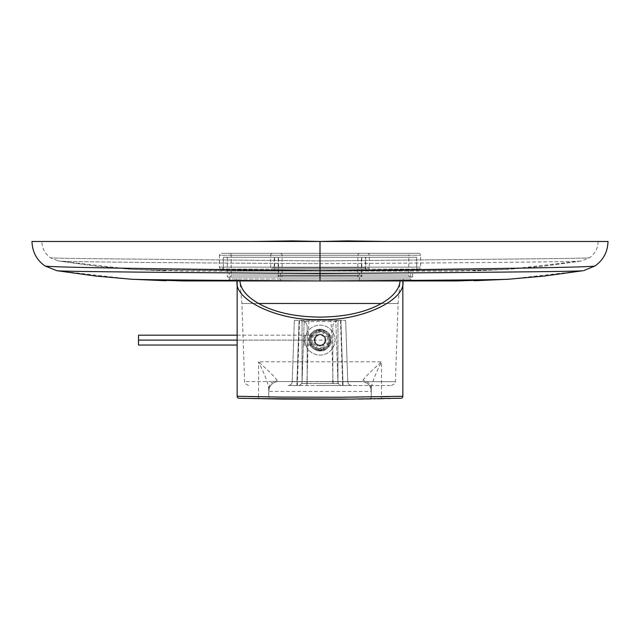 <?xml version="1.0" encoding="UTF-8"?>
<svg xmlns="http://www.w3.org/2000/svg" width="640" height="640" viewBox="0 0 640 640"><rect width="100%" height="100%" fill="white"/><g stroke="black" fill="none" stroke-linecap="round" stroke-linejoin="round"><path stroke-width="0.48" stroke-dasharray="3.2 2.4" d="M237.152 280.936L402.848 280.936L237.152 280.936M381.352 303.48L398.112 303.48L381.352 303.48M258.648 303.48L241.888 303.48L258.648 303.48M330.848 340.112C329.408 347.584 325.792 351.2 320 350.96C313.392 350.304 309.776 346.688 309.152 340.112C309.784 333.536 313.4 329.92 320 329.264C326.592 329.912 330.208 333.528 330.848 340.112C331.536 326.12 308.456 326.128 309.152 340.112C308.464 354.104 331.544 354.096 330.848 340.112M320 385.48L391.44 385.48L320 385.48M288.272 385.48L351.728 385.48L288.272 385.48A3.944 3.944 90 0 0 292.216 381.672L296.944 381.672L292.216 381.672A3.944 3.944 0 0 1 288.272 385.48L296.944 385.48L296.944 381.672L347.784 381.672L302.08 381.672L304.216 320.384L299.088 320.384L345.64 320.384L340.912 320.384L343.056 385.48L340.912 320.384L335.784 320.384L337.92 381.672A3.944 3.944 -90 0 0 341.864 385.48A3.944 3.944 0 0 1 337.92 381.672L335.784 320.384L304.216 320.384L302.08 381.672L296.944 381.672L296.944 385.48M402.848 396.28L400.8 396.328M400.2 396.344L398.872 396.376M397.432 396.416L389.264 396.592M248.704 396.552L237.152 396.28M254.104 398.6L246.072 398.424M242.88 398.352L240.496 398.288M240.088 398.28L239.072 398.256M400.928 398.256L399.928 398.28M399.024 398.304L397.928 398.328M397.184 398.344L389.88 398.52M388.504 398.544L383.72 398.648M377.6 398.768L375.216 398.808M374.016 398.832L371.408 398.872M258.528 396.744L258.528 361.808C265.56 376.152 268.952 385.352 268.712 389.392L268.712 396.936L268.712 391.4L371.288 391.4L371.288 396.936A1.976 1.976 0 0 1 369.344 398.904A1.976 1.976 -90.9 0 0 371.288 396.936L371.288 389.392C371.04 385.352 374.432 376.16 381.472 361.808L258.528 361.808C269.2 371.368 275.344 377.504 276.968 380.2L278.576 381.536L361.424 381.536L363.032 380.2C364.648 377.504 370.792 371.376 381.472 361.808L381.472 396.744L371.288 396.936C372.736 397.36 267.248 397.36 268.712 396.936L258.528 396.744A1.976 1.464 -88.9 0 0 259.96 398.72M370.856 388.52L371.288 391.392L371.288 389.392A9.864 9.32 -0 0 0 363.032 380.2M371.288 391.4A9.864 9.864 0 0 0 361.424 381.536L361.424 381.536A9.864 9.864 0 0 1 371.288 391.4A9.864 9.864 180 0 0 361.424 381.536L278.576 381.536A9.864 9.864 0 0 0 268.712 391.4A9.864 9.864 0 0 1 278.576 381.536L278.576 381.536A9.864 9.864 0 0 0 268.712 391.4L268.712 389.392A9.864 9.32 180 0 1 276.968 380.2M268.712 396.936L268.712 389.392L268.712 396.936A1.976 1.976 0 0 0 270.656 398.904A1.976 1.976 0 0 1 268.712 396.936A1.976 1.976 0 0 0 270.656 398.904M365.48 398.96L363.944 398.984M358.48 399.056L354.184 399.104M298.136 385.48A3.944 3.944 90 0 0 302.08 381.672A3.944 3.944 0 0 1 298.136 385.48M306.808 385.48L308.952 320.384M337.92 381.672A3.944 3.944 0 0 0 341.864 385.48L333.192 385.48L331.048 320.384M351.728 385.48A3.944 3.944 -90 0 1 347.784 381.672A3.944 3.944 0 0 0 351.728 385.48L343.056 385.48M294.36 320.384L299.088 320.384L294.36 320.384L292.216 381.672L294.36 320.384M300.864 320.384L339.136 320.384L300.864 320.384L302.048 321.568L302.048 383.512L337.952 383.512L302.048 383.512L302.048 321.568L300.864 320.384A6.312 6.312 0 0 1 307.176 326.696L307.176 383.512L307.176 326.696A6.312 6.312 0 0 0 300.864 320.384M337.952 321.568L339.136 320.384L337.952 321.568L337.952 383.512L337.952 321.568L302.048 321.568M332.824 326.696A6.312 6.312 0 0 1 339.136 320.384A6.312 6.312 0 0 0 332.824 326.696L332.824 383.512L332.824 326.696M311.12 340.112A8.88 8.88 0 0 0 320 348.992A8.88 8.88 0 0 0 328.88 340.112A8.88 8.88 0 0 0 320 331.232A8.88 8.88 0 0 0 311.12 340.112C310.48 351.52 329.52 351.528 328.88 340.112C329.52 328.704 310.48 328.696 311.12 340.112A8.88 8.88 0 0 0 320 348.992A8.88 8.88 0 0 0 328.88 340.112A8.88 8.88 0 0 0 320 331.232A8.88 8.88 0 0 0 311.12 340.112A8.88 8.88 0 0 1 320 331.232A8.88 8.88 0 0 1 328.88 340.112A8.88 8.88 0 0 1 320 348.992A8.88 8.88 0 0 1 311.12 340.112A8.88 8.88 0 0 0 320 348.992A8.88 8.88 0 0 0 328.88 340.112A8.88 8.88 0 0 1 320 348.992A8.88 8.88 0 0 1 311.12 340.112A8.88 8.88 0 0 1 320 331.232A8.88 8.88 0 0 1 328.88 340.112A8.88 8.88 0 0 0 320 331.232A8.88 8.88 0 0 0 311.12 340.112L309.152 340.04C308.344 353.976 331.656 353.992 330.848 340.04C331.656 326.104 308.344 326.096 309.152 340.04M345.64 320.384L347.784 381.672L345.64 320.384M329.864 340.112C330.472 352.84 309.528 352.84 310.136 340.112A9.864 9.864 0 0 0 320 349.976A9.864 9.864 0 0 0 329.864 340.112A9.864 9.864 0 0 0 320 330.248A9.864 9.864 0 0 0 310.136 340.112C309.528 327.384 330.472 327.384 329.864 340.112A9.864 9.864 0 0 0 320 330.248A9.864 9.864 0 0 0 310.136 340.112A9.864 9.864 0 0 0 320 349.976A9.864 9.864 0 0 0 329.864 340.112A9.864 9.864 0 0 1 320 349.976A9.864 9.864 0 0 1 310.136 340.112A9.864 9.864 0 0 1 320 330.248A9.864 9.864 0 0 1 329.864 340.112M320 334.416L324.928 337.264L324.928 342.96L320 345.808L315.072 342.96L315.072 337.264L320 334.416L315.072 337.264L315.072 342.96L320 345.808L324.928 342.96L324.928 337.264L320 334.416M305.008 340.112A14.992 14.992 0 0 0 320 355.104A14.992 14.992 0 0 0 334.992 340.112A14.992 14.992 0 0 0 320 325.12A14.992 14.992 0 0 0 305.008 340.112A14.992 14.992 0 0 0 320 355.104A14.992 14.992 0 0 0 334.992 340.112A14.992 14.992 0 0 0 320 325.12A14.992 14.992 0 0 0 305.008 340.112M316.056 346.72L316.056 350.216A10.848 10.848 0 0 0 323.944 350.216L323.944 344.52A5.92 5.92 0 0 1 316.056 344.52A5.92 5.92 0 0 0 323.944 344.52L323.944 350.216A10.848 10.848 0 0 1 316.056 350.216L316.056 346.72A7.696 7.696 0 0 0 323.944 346.72M326.608 344.056L330.104 344.056A10.848 10.848 0 0 0 330.104 336.168L324.408 336.168A5.92 5.92 0 0 1 324.408 344.056A5.92 5.92 0 0 0 324.408 336.168L330.104 336.168A10.848 10.848 0 0 1 330.104 344.056L326.608 344.056A7.696 7.696 0 0 0 326.608 336.168M323.944 333.504L323.944 330.008A10.848 10.848 0 0 0 316.056 330.008L316.056 335.704A5.92 5.92 0 0 1 323.944 335.704A5.92 5.92 0 0 0 316.056 335.704L316.056 330.008A10.848 10.848 0 0 1 323.944 330.008L323.944 333.504A7.696 7.696 0 0 0 316.056 333.504M313.392 336.168L309.896 336.168A10.848 10.848 0 0 0 309.896 344.056L315.592 344.056A5.92 5.92 0 0 1 315.592 336.168A5.92 5.92 0 0 0 315.592 344.056L309.896 344.056A10.848 10.848 0 0 1 309.896 336.168L313.392 336.168A7.696 7.696 0 0 0 313.392 344.056M237.152 345.04L138.52 345.04L138.52 335.184L322.848 335.184L317.152 335.184L314.304 340.112L317.152 345.04L322.848 345.04L325.696 340.112L322.848 335.184L325.696 340.112L304.216 340.112L314.304 340.112L317.152 345.04L304.216 345.04L322.848 345.04L325.696 340.112M237.152 340.112L304.216 340.112L304.216 345.04L304.216 335.184L317.152 335.184L314.304 340.112M237.152 335.184L304.216 335.184L304.216 340.112L138.52 340.112M32 241.48L293.304 241.48L293.008 240.896L320 241.48L320 260.952L320 241.48L346.992 240.896L387.336 241.48L346.696 241.48L346.992 240.896L346.696 241.48L608 241.48M293.304 241.48L41.864 241.48L293.304 241.48L252.664 241.48L293.008 240.896L293.304 241.48M598.136 241.48C597.952 248.312 595.088 253.744 589.552 257.76L581.576 260.952L508.336 269.336L456.416 271.072L320 271.064C221.264 270.488 132.592 269.912 131.664 269.336L183.584 271.072L320 271.072C221.264 270.488 132.592 269.912 131.664 269.336L58.424 260.952L50.448 257.76C44.912 253.744 42.048 248.312 41.864 241.48M320 260.952C462.976 259.384 589.36 258.6 589.552 257.76C589.36 258.6 462.976 259.384 320 260.952C177.024 259.384 50.64 258.6 50.448 257.76C50.64 258.6 177.024 259.384 320 260.952L320 263.72C456.632 262.792 579.968 261.92 581.576 260.952L581.576 260.952C579.968 261.92 456.632 262.792 320 263.72C183.368 262.792 60.032 261.92 58.424 260.952L58.424 260.952C60.032 261.92 183.368 262.792 320 263.72L320 271.072C418.736 270.488 507.408 269.912 508.336 269.336L507.656 269.4L508.336 269.336C507.408 269.912 418.736 270.488 320 271.072L320 260.952M302.832 271.072L227.168 271.072M365.368 257.264L274.632 257.264L365.368 257.264L365.368 271.072M274.632 257.264L274.632 271.072M337.168 271.072L412.832 271.072M416.656 271.072L416.656 257.264L223.344 257.264L416.656 257.264L223.344 257.264L223.344 271.072M320 257.264L227.288 257.264L320 257.264M320 273.04L227.288 273.04L320 273.04M410.736 273.04L229.264 273.04L410.736 273.04L410.736 278.96L229.264 278.96L229.264 273.04M359.456 273.04L280.544 273.04L359.456 273.04L359.456 278.96L320 278.96L359.456 278.96A1.976 1.976 90 0 0 361.424 280.936L278.576 280.936L361.424 280.936M278.576 280.936A1.976 1.976 90 0 0 280.544 278.96L280.544 273.04M227.168 280.936L456.416 280.936L227.168 280.936L320 280.936L320 278.96L280.544 278.96L410.736 278.96A1.976 1.976 90 0 0 412.712 280.936M387.336 241.48L320 241.48L320 273.496C457.712 272.56 581.736 271.624 583.168 270.688L508.992 279.184L473.976 280.736M403.144 278.96A1.976 1.808 -90 0 0 404.952 280.936L412.832 280.936M236.856 278.96A1.976 1.808 -90 0 1 235.048 280.936L227.288 280.936A1.976 1.976 -90.1 0 0 229.264 278.96L320 278.96L320 280.936C418.832 280.352 507.856 279.768 508.992 279.184L508.288 279.248L508.992 279.184M227.288 280.936L320 280.936C221.168 280.352 132.144 279.768 131.008 279.184L166.024 280.736M235.048 280.936L320 280.936L320 273.496C182.288 272.56 58.264 271.624 56.832 270.688L131.008 279.184M320 241.48L252.664 241.48M359.056 276.992A1.184 1.184 0 0 1 357.872 275.808L282.128 275.808L357.872 275.808L357.872 255.288L282.128 255.288L357.872 255.288A1.976 1.976 0 0 1 359.848 253.32L280.152 253.32A1.976 1.976 0 0 1 282.128 255.288L282.128 275.808A1.184 1.184 0 0 1 280.944 276.992L359.056 276.992L280.944 276.992M280.152 253.32L359.848 253.32M272.656 253.32L367.344 253.32L272.656 253.32A1.976 1.976 0 0 0 270.688 255.288L270.688 267.912L369.312 267.912L270.688 267.912A1.184 1.184 0 0 0 271.872 269.096L368.128 269.096A1.184 1.184 0 0 0 369.312 267.912L369.312 255.288A1.976 1.976 0 0 0 367.344 253.32M368.128 269.096L271.872 269.096M273.056 269.096L366.944 269.096L273.056 269.096A1.184 1.184 0 0 0 274.232 267.912L274.232 257.264L365.768 257.264L365.768 267.912A1.184 1.184 0 0 0 366.944 269.096M274.232 257.264L365.768 257.264M278.184 257.264L361.816 257.264L361.816 275.808L278.184 275.808L361.816 275.808A1.184 1.184 0 0 1 360.632 276.992L279.368 276.992A1.184 1.184 0 0 1 278.184 275.808L278.184 257.264L361.816 257.264M279.368 276.992L360.632 276.992M227.288 276.992L412.712 276.992L227.288 276.992L227.288 257.264L412.712 257.264L227.288 257.264L227.288 273.04M229.264 276.992L410.736 276.992L229.264 276.992A1.976 1.976 0 0 0 231.232 275.016L408.768 275.016L231.232 275.016L231.232 255.288A1.976 1.976 0 0 0 229.264 253.32L410.736 253.32L229.264 253.32M412.712 276.992L412.712 273.04M416.656 257.264L223.344 257.264L223.344 267.128A1.976 1.976 0 0 1 221.368 269.096A1.976 1.976 0 0 1 219.4 267.128L219.4 255.288L420.6 255.288L219.4 255.288A1.976 1.976 0 0 1 221.368 253.32L418.632 253.32A1.976 1.976 0 0 1 420.6 255.288L420.6 267.128A1.976 1.976 0 0 1 418.632 269.096A1.976 1.976 0 0 1 416.656 267.128L223.344 267.128L416.656 267.128L416.656 257.264M418.632 253.32L221.368 253.32M410.736 276.992A1.976 1.976 0 0 1 408.768 275.016L408.768 255.288L231.232 255.288L408.768 255.288A1.976 1.976 0 0 1 410.736 253.32M320 381.672L395.384 381.672L320 381.672M381.472 396.744A1.976 1.464 -91.1 0 1 380.04 398.72M371.288 396.936L371.288 389.392L371.288 396.936A1.976 1.976 -90.9 0 1 369.344 398.904M361.424 381.536L243.896 381.536M297.344 385.48L299.488 320.384M342.656 385.48L340.512 320.384M299.088 320.384L296.944 381.672L299.088 320.384M330.848 340.04L328.88 340.112M132.344 269.4L97.208 266.296L57.896 260.856L97.208 266.296L132.344 269.4L166.296 270.88L132.344 269.4M595.12 265.904C593.96 267.496 464.16 269.088 320 270.688C175.84 269.088 46.04 267.496 44.88 265.904M320 280.936L320 278.96M270.688 255.288L369.312 255.288L270.688 255.288M274.232 267.912L365.768 267.912L274.232 267.912M219.4 267.128L420.6 267.128L219.4 267.128M391.44 385.48C395.04 383.84 396.352 382.568 395.384 381.672L398.112 303.48L400.088 280.936M248.56 385.48C244.96 383.84 243.648 382.568 244.616 381.672L241.888 303.48L239.912 280.936M268.712 391.392L269.136 388.536M581.504 260.968L542.792 266.296L507.656 269.4L473.704 270.88L507.656 269.4L542.792 266.296L581.504 260.968M278.576 273.04L278.576 257.264M361.424 273.04L361.424 257.264M221.368 269.096L418.632 269.096L221.368 269.096"/><path stroke-width="0.96" d="M239.912 280.936C240.664 289.28 246.904 296.8 258.648 303.48C274.04 312.248 294.496 316.8 320 317.136C345.504 316.8 365.96 312.248 381.352 303.48C393.096 296.8 399.336 289.28 400.088 280.936M237.152 396.28L237.152 280.936C233.464 300.056 279 321.288 320 319.568C361 321.288 406.536 300.056 402.848 280.936L402.848 396.28A1.976 1.976 -91.5 0 1 400.928 398.256L341.72 399.216L282.592 399.072L239.072 398.256A1.976 1.976 91.5 0 1 237.152 396.28L281.704 397.096L342.24 397.24L402.848 396.28M381.352 303.48L258.648 303.48M400.8 396.328L400.2 396.344M398.872 396.376L397.432 396.416M389.264 396.592L381.472 396.744M258.528 396.744L248.704 396.552M354.184 399.104L254.104 398.6M246.072 398.424L242.88 398.352M240.496 398.288L240.088 398.28M399.928 398.28L399.024 398.304M397.928 398.328L397.184 398.344M389.88 398.52L388.504 398.544M383.72 398.648L377.6 398.768M375.216 398.808L374.016 398.832M371.408 398.872L368.744 398.912M368.416 398.92L365.48 398.96M363.944 398.984L358.48 399.056M237.152 335.184L138.52 335.184L138.52 345.04L237.152 345.04M138.52 340.112L237.152 340.112M44.88 265.904C46.04 267.496 175.84 269.088 320 270.688C464.16 269.088 593.96 267.496 595.12 265.904C603.432 259.88 607.72 251.736 608 241.48L387.336 241.48L346.992 240.896L320 241.48L320 280.936L183.584 280.936L131.712 279.248L95.744 276.056L56.904 270.696L44.88 265.904C36.568 259.88 32.28 251.736 32 241.48L252.664 241.48L293.008 240.896L320 241.48L387.336 241.48M320 241.48L252.664 241.48M508.992 279.184C507.856 279.768 418.832 280.352 320 280.936L456.416 280.936L508.288 279.248L473.976 280.736M595.12 265.904L583.976 270.544M320 280.936C221.168 280.352 132.144 279.768 131.008 279.184M583.168 270.688C581.736 271.624 457.712 272.56 320 273.496C182.288 272.56 58.264 271.624 56.832 270.688M166.024 280.736L131.712 279.248L95.744 276.056L56.904 270.696M508.288 279.248L544.256 276.056L583.096 270.696L544.256 276.056L508.288 279.248"/></g></svg>

